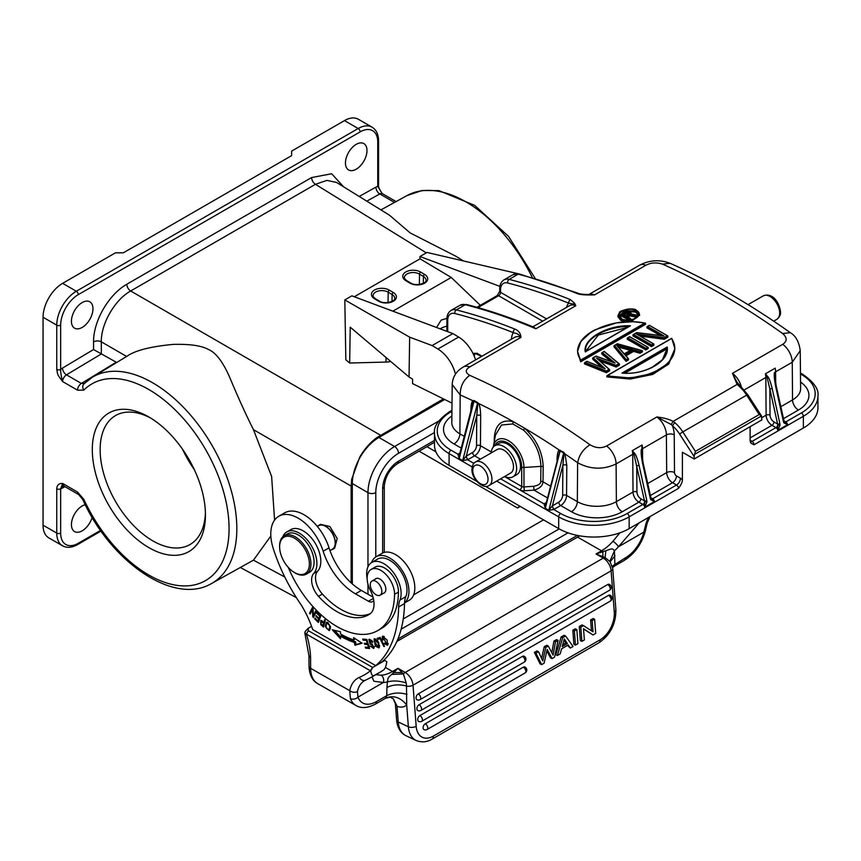 <?xml version="1.0" encoding="UTF-8"?>
<svg xmlns="http://www.w3.org/2000/svg" width="861" height="861" viewBox="0 0 861 861"><rect width="100%" height="100%" fill="white"/><g stroke="black" fill="none" stroke-linecap="round" stroke-linejoin="round"><path stroke-width="1.29" d="M619.845 532.851L612.914 541.343A38.756 22.483 119.7 0 1 601.516 550.803L577.58 537.113M639.228 522.81L618.467 546.757A5.532 1.582 -138 0 0 612.914 541.343M649.56 516.837A37.088 21.417 60 0 0 645.578 525.21L643.845 532.109L618.467 546.757A44.288 25.701 119.7 0 1 614.431 550.857C612.548 548.339 612.537 548.328 605.907 550.717L596.038 553.967L605.057 557.573L610.234 561.781M645.578 525.21A5.532 3.799 11.9 0 0 647.171 523.187L645.298 531.248A5.532 1.926 -165.6 0 1 643.845 532.109A27.681 16.058 -60.3 0 1 625.473 557.82A5.532 3.196 -120 0 1 624.322 560.382L614.539 566.032A5.532 3.196 60 0 1 614.248 566.172M612.612 567.517L614.539 566.032A5.532 3.196 60 0 0 614.55 566.021A5.532 3.196 60 0 0 614.915 565.742L614.431 550.857L609.954 561.06M385.373 667.436L392.476 671.494L397.954 668.33L393.843 672.559L402.065 672.538L397.954 668.33L405.197 672.463L603.281 558.1L596.038 553.967L601.516 550.803A5.532 3.196 -120 0 1 602.894 551.869L602.894 556.593M375.848 674.658L381.057 675.196A38.756 22.483 119.7 0 0 392.476 671.494A5.532 3.196 60 0 1 393.843 672.559L391.712 674.389L403.422 673.98L402.065 672.538M391.712 674.389C387.342 678.199 388.15 678.253 387.418 681.923L386.923 687.422C392.874 684.592 399.407 684.129 406.51 686.056L406.198 682.934C399.235 680.739 392.971 680.405 387.418 681.923A44.288 25.701 119.7 0 1 383.36 682.493L373.911 681.255L371.995 676.886M609.911 561.329L612.731 568.572A5.532 2.884 175.6 0 1 611.116 570.832L413.032 685.195A11.075 6.393 60 0 0 405.197 672.463A5.532 3.207 -60.3 0 0 403.422 673.98L406.198 682.934M612.731 568.572L615.884 609.706A5.532 2.884 -4.4 0 1 614.27 611.956L611.116 570.832A11.075 6.393 -120 0 0 603.281 558.1A5.532 3.207 -60.3 0 1 605.057 557.573L605.907 550.717M614.98 555.765L610.212 561.738M625.473 557.82L612.289 566.129M396.63 720.14A5.532 2.884 -4.4 0 0 398.234 721.981A27.681 17.392 115.2 0 0 406.026 735.724C400.559 733.055 397.427 727.868 396.63 720.14L395.371 703.717L397.233 706.418L393.348 698.895L390.872 697.485C391.217 696.883 389.301 697.206 385.136 698.475A5.532 3.196 -120 0 0 385.513 698.185L386.783 695.634L386.923 687.422M397.233 706.418A22.149 12.786 -120 0 0 406.693 704.922L406.51 686.056A5.532 2.884 175.6 0 0 413.032 685.195L416.186 726.318A5.532 2.884 -4.4 0 1 408.372 726.749L398.234 721.981L397.061 706.666M406.962 694.396C399.665 692.266 392.939 692.685 386.783 695.634L376.494 701.564A27.681 16.058 -60.3 0 1 357.982 697.141A5.532 4.068 159.3 0 1 350.395 698.551L349.717 690.64A5.532 3.799 11.9 0 0 357.455 691.555L357.982 697.141L383.242 682.547M309.013 666.07C309.411 674.83 312.285 680.674 317.634 683.591A33.213 19.276 119.7 0 1 310.627 668.308A5.532 3.175 -0.3 0 1 309.013 666.07L308.959 655.727L310.584 657.912L310.627 668.308L349.717 690.64A42.63 24.614 -120 0 1 359.381 677.37A5.532 4.509 66.9 0 0 365.473 680.201L371.274 677.295A151.138 87.262 60 0 0 374.675 675.153C372.748 676.509 371.435 675.099 370.736 670.934L372.684 667.458L384.802 660.462L386.772 661.668L384.802 660.462M372.684 667.458L308.324 630.683L308.141 628.326L305.257 631.393L304.805 632.835L306.376 634.083L370.736 670.934M374.675 675.153L380.39 672.021A5.532 4.52 58.9 0 0 380.454 671.978M380.325 672.064A5.532 4.52 58.9 0 0 380.39 672.021L380.325 672.064A151.138 87.262 -120 0 0 382.897 670.407C384.824 669.535 386.115 666.618 386.772 661.668M384.028 660.01L384.673 660.376M308.141 628.326L311.585 626.345M373.028 597.114L361.329 590.431A49.83 28.768 60 0 1 329.031 547.833L323.166 551.223A38.756 22.375 60 0 0 298.046 518.085A38.756 22.375 60 0 0 278.803 516.245A38.756 22.375 60 0 0 273.206 548.392A127.331 73.519 60 0 0 301.318 605.111A71.969 41.554 -120 0 1 312.715 629.595L375.708 665.596L381.574 662.206A143.938 83.108 -120 0 0 404.509 603.604A27.681 15.982 60 0 1 404.541 602.851A27.681 15.982 60 0 1 405.822 596.641A24.356 14.067 -120 0 0 389.667 560.253A24.356 14.067 -120 0 0 377.581 559.101L371.704 562.491A24.356 14.067 60 0 1 383.802 563.643A24.356 14.067 60 0 1 399.956 600.031A27.681 15.982 -120 0 0 398.643 606.994A143.938 83.108 60 0 1 375.708 665.596M359.381 677.37A145.606 84.066 60 0 0 370.521 670.73L372.458 667.34M308.324 630.683L306.376 634.083A69.203 39.95 -120 0 1 308.884 643.63A69.203 39.95 -120 0 1 310.584 657.912M329.031 547.833A38.756 22.375 -120 0 0 303.911 514.695A38.756 22.375 -120 0 0 284.679 512.855L278.803 516.245M404.53 602.991L409.201 600.3A27.132 15.659 -120 0 0 414.819 587.772A27.132 15.659 -120 0 0 402.926 560.533A27.132 15.659 -120 0 0 382.069 553.311L376.192 556.701A27.132 15.659 60 0 1 397.061 563.923A27.132 15.659 60 0 1 408.943 591.163A27.132 15.659 60 0 1 404.541 602.851M371.608 562.545A27.132 15.659 60 0 1 376.192 556.701M323.166 551.223A49.83 28.768 -120 0 0 355.453 593.821L368.433 601.236A8.309 4.789 -120 0 0 372.555 601.635A8.309 4.789 -120 0 0 373.728 600.375M367.141 578.592A24.356 14.067 60 0 1 366.668 573.749A24.356 14.067 60 0 1 371.704 562.491M380.196 637.42L377.247 638.356L377.753 639.411L380.078 638.668L383.877 646.546L384.501 646.353L380.196 637.42M316.288 611.74L315.664 611.062L313.415 615.615L313.081 608.243L312.403 607.511L309.551 613.301L310.175 613.979L312.414 609.437L312.758 616.799L313.426 617.531L316.288 611.74M362.169 643.242L353.58 637.646L353.979 640.014A93.289 53.856 60 0 1 340.493 633.944L340.482 631.759L332.228 629.778L340.525 638.776L340.515 636.214A96.055 55.459 -120 0 0 354.398 642.467L354.861 645.223L362.169 643.242M320.733 616.153L316.945 612.419L316.665 613.161L319.786 616.239L318.99 618.392L316.181 615.615L315.901 616.358L318.71 619.134L317.989 621.072L314.997 618.112L314.717 618.855L318.387 622.471L320.733 616.153M382.973 640.067L382.994 637.258L386.923 644.276L384.673 643.049L384.243 643.597L387.461 645.266L387.106 639.992L382.381 636.311L382.23 640.046L382.973 640.067M366.818 639.411L362.729 639.056L363.051 640.121L366.42 640.412L367.356 643.511L364.321 643.242L364.644 644.308L367.679 644.566L368.53 647.354L365.279 647.074L365.613 648.15L369.584 648.484L366.818 639.411M321.53 625.334L323.488 627.077L325.329 620.286L324.64 619.672L323.897 622.438L320.712 620.566L320.755 624.569L321.53 625.334L322.208 624.946M369.24 640.53L372.189 642.349L372.813 642.231L371.93 640.606L368.831 639.389L370.187 644.2L371.565 644.749C373.728 645.922 374.083 646.859 372.63 647.569L370.069 645.965L373.674 648.451L369.24 640.53L370.542 639.755L369.53 640.358M374.309 646.762L372.63 647.569M378.797 642.876L377.548 640.67L374.051 638.884L375.374 646.18L378.905 647.924L378.797 642.876M330.387 628.379L330.409 626.334L326.448 622.32L325.275 626.647L329.225 630.629L330.387 628.379M370.391 613.581A63.111 36.442 60 0 1 341.15 609.534A63.111 36.442 60 0 1 322.391 594.047A16.607 9.589 60 0 1 317.644 571.198A24.915 14.379 -120 0 0 318.796 550.771A24.915 14.379 -120 0 0 303.115 530.817A24.915 14.379 -120 0 0 290.749 529.644L286.831 531.904A24.915 14.379 60 0 1 299.197 533.077A24.915 14.379 60 0 1 314.889 553.031A24.915 14.379 60 0 1 313.727 573.458A16.607 9.589 -120 0 0 318.473 596.307A63.111 36.442 -120 0 0 337.232 611.794A63.111 36.442 -120 0 0 368.562 614.786A63.111 36.442 -120 0 0 369.929 613.925A22.149 12.786 -120 0 0 370.359 590.334A19.372 11.182 60 0 1 371.156 569.412A19.372 11.182 60 0 1 380.777 570.337A19.372 11.182 60 0 1 394.542 594.348A81.375 46.989 60 0 1 377.699 630.607A81.375 46.989 60 0 1 337.297 626.743A81.375 46.989 60 0 1 288.317 567.442M377.699 630.607L381.606 628.347A81.375 46.989 -120 0 0 398.46 592.088A19.372 11.182 -120 0 0 384.684 568.077A19.372 11.182 -120 0 0 375.073 567.151L371.156 569.412M383.877 646.546L384.447 646.224M380.078 638.668L380.637 638.345M377.753 639.411L378.926 638.733L378.549 637.947M380.573 638.205L378.926 638.733M312.758 616.799L313.899 615.335M312.414 609.437L313.113 609.039M309.551 613.301L310.724 612.623L312.952 608.114M313.415 615.615L314.588 614.937L316.213 611.654M354.861 645.223L356.034 644.545L355.571 641.789L354.398 642.467M361.771 642.995L356.034 644.545M340.515 636.214L341.688 635.536A96.055 55.459 60 0 0 355.571 641.789M340.515 636.806L334.542 630.327M353.979 640.014L355.033 638.593M314.717 618.855L315.363 618.478M317.989 621.072L319.162 620.394M318.71 619.134L319.517 618.09M315.901 616.358L316.547 615.992M318.99 618.392L320.152 617.714M319.786 616.239L320.443 615.863M316.665 613.161L317.322 612.784M382.833 639.701L382.23 640.046M382.887 637.334L383.102 636.096M387.967 644.771L386.804 644.34M384.243 643.597L384.835 643.253M386.923 644.276L388.225 643.511M384.34 636.516L382.994 637.258M365.613 648.15L366.7 647.192M369.337 647.687L366.786 647.472M368.53 647.354L369.132 647.009M367.679 644.566L368.282 644.222M364.644 644.308L365.742 643.371M368.164 643.834L365.817 643.63M367.356 643.511L367.959 643.156M366.42 640.412L367.023 640.067M363.051 640.121L364.138 639.174M366.904 639.68L364.225 639.443M320.755 624.569L321.39 624.203M324.694 622.654L323.682 623.235L323.015 625.667L321.067 623.848L321.379 620.49M323.897 622.438L324.909 621.846M323.015 625.667L324.037 625.086M322.326 620.899L321.142 621.577L323.682 623.235M374.115 647.946L372.867 647.537M369.423 640.401L369.552 639.217M372.738 642.037L372.189 642.349M379.367 647.429L378.108 647.031M374.438 639.981L374.729 638.711M375.956 639.11L374.589 639.863L378.108 642.984L378.84 645.976L378.302 646.955L374.083 640.918L374.589 639.863M378.302 646.955L379.636 646.159M329.752 630.134L328.622 629.746M326.502 623.687L327.094 622.148M328.891 629.617L330.344 628.627M326.922 623.278C328.784 623.106 329.698 624.612 329.666 627.798L328.719 629.714C325.942 628.745 325.34 626.604 326.922 623.278L328.095 622.6L326.922 623.278M329.978 628.993L328.719 629.714M329.967 550.566L332.378 549.178A13.561 7.835 -120 0 0 334.455 538.276A13.561 7.835 -120 0 0 325.555 526.329A13.561 7.835 -120 0 0 318.818 525.684L317.408 526.501M317.44 526.48A13.841 7.986 60 0 1 318.678 525.447A13.841 7.986 60 0 1 327.826 527.707A13.841 7.986 60 0 1 335.015 539.761A13.841 7.986 60 0 1 332.518 549.415A13.841 7.986 60 0 1 331.001 549.975M318.678 525.447L320.572 524.349L329.881 526.523L337.189 538.491L334.66 548.177L332.518 549.415M126.653 356.465C134.682 350.588 150.201 346.563 173.212 344.389C189.786 343.959 201.496 345.648 208.34 349.437C215.734 352.504 222.784 361.652 229.5 376.87C238.023 397.265 246.009 414.862 253.457 429.671L271.635 476.51L274.573 520.119M270.828 536.005L253.457 560.167L211.419 583.586A119.119 68.772 60 0 0 236.829 528.546A119.119 68.772 60 0 0 152.591 382.747A119.119 68.772 60 0 0 92.299 377.279L127.224 356.11M444.631 399.547L378.926 437.474A37.647 21.74 120 0 0 352.31 483.581L352.31 583.919M413.624 594.865L543.528 519.872M419.113 451.186L517.515 507.99L520.227 506.419M517.515 507.99L519.613 506.064M194.306 469.6A74.466 42.985 60 0 1 182.597 449.324M205.413 512.639A74.466 42.985 60 0 1 190.023 544.529A74.466 42.985 60 0 1 132.648 524.586A74.466 42.985 60 0 1 100.145 449.646A74.466 42.985 60 0 1 115.557 415.562A74.466 42.985 60 0 1 150.869 418.177M92.31 449.646A79.998 46.182 60 0 1 148.878 416.993A79.998 46.182 60 0 1 205.445 514.964A79.998 46.182 60 0 1 148.878 547.628A79.998 46.182 60 0 1 92.31 449.646M43.05 525.178L56.751 533.088A27.681 15.982 -60 0 0 62.487 545.756L48.786 537.845A27.681 15.982 120 0 1 43.05 525.178L43.05 317.235A27.681 15.982 120 0 1 62.627 283.334L115.471 252.822L123.306 252.822L291.631 155.637L291.631 151.116L344.475 120.605A27.681 15.982 120 0 1 358.316 119.238L372.027 127.148A27.681 15.982 -60 0 0 358.187 128.515L344.475 120.605M116.709 362.481L93.548 349.534L62.487 368.099A5.532 3.143 -120.9 0 0 66.469 374.836A5.532 3.196 120 0 0 62.627 381.574C56.428 373.168 58.01 375.181 56.751 369.434A2.766 1.593 0 0 0 60.668 369.434C60.474 371.726 61.131 375.773 62.627 381.574L77.522 390.184L83.851 390.119A113.587 65.576 60 0 1 173.599 408.383A113.587 65.576 60 0 1 229.069 528.514A113.587 65.576 60 0 1 173.674 584.791A113.587 65.576 60 0 1 83.851 499.412L77.522 492.04L62.627 483.441C58.925 483.279 56.966 485.066 56.751 488.8A2.766 1.593 180 0 0 60.668 488.8L60.668 533.088A2.766 1.593 0 0 1 56.751 533.088L56.751 488.8M85.261 504.707A15.229 8.793 120 0 0 71.431 524.607A15.229 8.793 120 0 0 74.584 531.581A15.229 8.793 120 0 0 92.149 517.375M63.703 485.464L62.993 485.755L63.768 485.97A5.532 3.196 120 0 1 62.627 483.441L60.668 488.8A11.075 6.393 120 0 0 62.487 488.036L64.962 486.659M343.539 186.772L331.657 173.75L311.607 177.56L126.815 284.248C108.723 294.451 93.343 321.099 93.548 341.871L93.548 349.534M92.966 308.765A15.229 8.793 120 0 0 89.813 301.791A15.229 8.793 120 0 0 78.082 305.87A15.229 8.793 120 0 0 71.431 321.196A15.229 8.793 120 0 0 74.584 328.17A15.229 8.793 120 0 0 86.315 324.091A15.229 8.793 120 0 0 92.966 308.765M366.99 150.557A15.229 8.793 120 0 0 363.837 143.583A15.229 8.793 120 0 0 352.106 147.661A15.229 8.793 120 0 0 345.455 162.987A15.229 8.793 120 0 0 348.608 169.961A15.229 8.793 120 0 0 360.339 165.882A15.229 8.793 120 0 0 366.99 150.557M382.026 193.327L377.753 186.363A2.766 1.593 0 0 0 378.571 185.233L378.571 140.946A2.766 1.593 180 0 1 377.753 142.076A24.915 14.379 -60 0 0 360.135 131.905L78.286 294.634A24.915 14.379 -60 0 0 60.668 325.146A2.766 1.593 180 0 1 56.751 325.146L43.05 317.235M463.433 260.915L455.846 256.223L410.148 232.922L389.387 215.121L336.533 182.446L326.889 180.401L315.449 184.308A5.532 3.196 60 0 1 311.607 177.56M443.361 398.934L376.666 437.732A41.522 23.129 -60 0 0 376.58 437.786L375.687 438.453C369.52 443.264 364.203 449.485 359.737 457.137L351.686 479.254L351.148 486.067L253.457 429.671M83.851 390.119C82.172 387.299 82.408 385.061 84.529 383.403L81.375 383.436L66.469 374.836L101.35 353.957L101.307 341.828C100.931 323.865 114.922 299.639 130.668 290.986L380.497 435.225A1.657 0.958 60 0 1 381.315 436.107M475.573 359.898A26.573 15.347 -120 0 0 472.98 353.43A26.573 15.347 -120 0 0 458.655 337.049L452.875 333.594L351.848 295.84L344.809 299.908L345.842 359.78L349.674 363.019L385.986 362.072A15.778 9.267 0.9 0 0 390.754 361.502M349.674 363.019L350.223 327.18L409.04 376.989L412.602 379.12L412.537 383.597L452.014 403.12M344.809 299.908L409.653 337.178L409.04 376.989M519.84 274.11L427.013 252.445L419.964 256.513L420.028 258.806L354.301 296.754M420.028 258.806L451.25 277.457L392.864 311.165M419.964 256.513L499.918 286.39M480.341 305.321L451.25 277.457M409.653 337.178L432.125 345.573L437.905 349.028A26.573 15.347 60 0 1 455.458 374.191M452.875 333.594L432.125 345.573M446.913 318.366L441.166 320.098L436.549 327.492M440.197 328.859A15.724 9.234 -179.1 0 1 441.047 328.332A15.724 9.234 -179.1 0 1 446.891 326.222M481.977 356.196L477.069 353.268L472.98 353.43M790.333 332.69L782.66 333.53C787.288 337.738 787.309 341.333 782.735 344.303A15.498 8.954 -120 0 1 792.26 362.233L800.224 350.664L800.622 388.569A27.606 15.939 0 0 1 792.54 399.935L792.26 362.233L775.621 371.844L775.707 383.522M774.835 375.719L774.922 372.512A2.766 1.582 -0.4 0 1 775.621 371.844A15.498 8.954 60 0 0 775.18 368.164L765.397 373.814L767.011 377.086L767.668 376.451L765.397 373.814A15.498 8.954 -120 0 1 765.827 377.495L744.248 389.947M774.825 375.138L776.148 385.717A1.657 0.657 167.6 0 1 775.653 386.352C774.362 379.733 773.964 375.127 774.459 372.522M783.908 420.954A1.657 0.657 167.6 0 1 783.413 421.578L775.653 386.352M750.275 441.919A5.532 3.196 120 0 0 752.073 441.381L775.955 427.594A2.766 1.593 -120 0 1 777.838 430.306L780.012 425.205L777.784 425.086L777.838 430.306L787.621 424.656L783.908 421.546L783.94 422.934L783.413 421.578M776.148 385.717L784.242 421.933M783.887 420.878L785.738 421.944A2.766 1.593 60 0 1 787.621 424.656L783.94 422.934M761.856 417.65L766.118 415.196L765.827 377.495A2.766 1.582 -0.4 0 1 767.011 377.086L769.831 388.795A1.657 0.657 167.6 0 0 772.134 388.386C770.541 381.907 769.056 377.925 767.668 376.451M780.012 425.205L779.883 423.612A1.657 0.657 167.6 0 1 777.591 424.021L777.784 425.086A2.766 1.593 120 0 1 775.955 427.594L771.983 425.302A8.309 4.789 60 0 1 766.118 415.196A2.766 1.582 179.6 0 1 770.035 415.174L769.831 388.795L777.591 424.021L773.942 421.912A5.532 3.196 60 0 1 770.035 415.174M485.41 486.314L558.692 528.622A49.83 28.768 0 0 0 629.154 528.622L803.356 428.046L803.356 416.293L754.032 444.771L750.857 443.146L750.114 440.638L750.114 426.69M694.138 459.01L682.396 452.229L682.396 479.738A8.309 4.789 -120 0 0 680.438 478.221L676.477 475.929A2.766 1.593 60 0 1 674.507 472.56L674.228 434.859A5.532 3.164 -0.4 0 0 666.403 434.902A15.498 8.954 -120 0 0 656.878 416.972L671.182 424.516L673.087 421.395L674.82 422.633A27.681 15.982 60 0 1 682.805 431.899L679.587 434.041L694.138 456.534L694.138 459.01L761.856 419.91L761.404 415.798L759.208 414.539L746.616 395.059A27.681 15.982 -120 0 0 738.63 385.793L740.126 386.6M761.511 415.949L694.59 454.371L694.138 456.534M736.941 382.155L747.682 394.564L682.805 431.899L695.397 451.379L694.59 454.371M674.82 422.633L672.398 425.7A24.915 14.379 60 0 1 679.587 434.041M671.182 424.516L672.398 425.7A21.041 12.151 -120 0 1 674.228 434.859M469.697 366.98L520.98 337.372A15.498 8.954 -120 0 0 514.674 337.329L463.39 366.937A15.498 8.954 60 0 1 469.697 366.98C465.144 369.81 465.155 372.587 469.729 375.331A734.476 424.053 60 0 1 589.989 444.75C595.672 448.15 601.204 448.57 606.574 446.009L656.878 416.972C663.906 417.8 669.309 419.275 673.087 421.395L737.113 384.426L732.442 373.351A15.498 8.954 60 0 1 741.343 386.869M447.709 331.668L447.709 320.26A13.841 7.986 60 0 1 454.877 313.512A731.71 422.45 60 0 1 513.328 332.647C515.395 333.627 517.02 332.4 520.98 337.372C520.593 333.336 518.591 330.581 514.986 329.117A2.766 1.83 -68.4 0 0 513.328 332.647A21.041 12.151 -120 0 0 511.477 339.169M588.752 294.591A15.498 8.954 60 0 1 594.574 294.882L645.858 265.274C650.83 262.605 656.362 262.218 662.443 264.112L670.138 263.305C710.26 281.149 750.297 304.256 790.258 332.637C795.736 335.79 799.062 341.806 800.224 350.664M589.172 294.591L594.574 294.882C585.512 295.205 579.593 294.71 576.838 293.407A2.766 1.83 -68.4 0 1 578.151 293.235C578.84 293.902 582.51 294.354 589.172 294.591L588.935 294.591M574.61 303.287L570.412 299.628A2.766 1.819 111.9 0 0 568.744 303.169L573.135 304.051L575.783 305.73L574.61 303.287L573.135 304.051M606.833 376.892L630.144 379.044L652.724 374.427L668.76 364.009L674.906 348.651L668.836 362.922L652.39 373.513L630.532 378.011L606.833 375.902L606.833 376.892M640.347 336.134L664.208 339.277L667.899 337.146L667.899 336.145L664.197 338.276L664.068 337.641L636.376 334.046L637.775 334.832L636.376 334.046A736.133 425.011 -120 0 1 653.316 343.84L653.94 344.206L651.476 345.627L651.476 344.906A736.133 425.011 60 0 0 633.556 334.563L632.943 334.929A735.692 424.753 60 0 1 651.476 345.627L651.476 346.628L653.94 345.207L653.316 343.84L651.476 344.906M651.476 346.628A734.476 424.053 -120 0 0 632.943 335.919L632.943 334.929L636.774 332.701L664.046 336.016A736.133 425.011 60 0 0 647.526 326.502L646.902 327.869A734.476 424.053 -120 0 1 660.107 335.413M645.728 349.943A734.476 424.053 -120 0 0 627.195 339.245L627.809 337.878A736.133 425.011 60 0 1 645.728 348.221L648.193 347.521L648.193 348.522L645.728 349.943L645.728 348.221M626.012 355.787L633.599 351.406L639.981 353.258L642.446 351.837L642.446 350.847L639.981 352.267L639.895 351.589L641.693 350.556L617.423 343.873L614.054 345.831L614.054 346.832L626.022 361.319L628.476 359.898L628.476 358.897L626.022 360.328L626.151 359.521L620.426 352.493L614.582 345.519L614.054 345.831A828.11 290.91 74.6 0 1 626.022 360.328L626.022 361.319M600.009 360.963L616.164 367.012L619.446 365.118L619.446 364.117L616.164 366.011L616.11 365.322L596.436 358.015L609.599 369.81L606.305 371.704L606.262 371.005L596.964 367.141L585.168 362.492L584.49 362.901A758.799 507.818 50.4 0 1 606.305 371.704L606.305 372.695L609.599 370.8L609.599 369.81L597.588 358.811L609.448 369.552M616.11 365.322L618.876 363.729L604.131 351.546L602.313 352.601L615.088 363.041L596.049 356.217L592.702 358.154L593.261 357.821L605.143 368.777L586.998 361.437L584.49 362.901L584.49 363.891L606.305 372.695M605.143 368.777L603.615 368.185L592.702 358.154L592.702 359.155L601.387 367.098M615.088 363.041L601.731 352.945L602.313 352.601L601.731 353.936L610.944 361.405M580.68 361.792L645.599 324.306L644.792 323.058C607.662 315.535 565.612 339.815 580.841 359.984L580.68 361.792L577.527 351.353L580.949 341.365L590.711 332.443M620.932 320.583L617.972 315.729L617.961 316.751L620.932 320.583L625.301 321.853M631.264 321.68L639.519 314.922M532.066 326.48L535.854 328.784L575.783 305.73A15.498 8.954 -120 0 0 569.476 305.687L533.228 326.61L535.854 328.784A734.476 424.053 -120 0 0 465.317 304.697A2.766 1.97 -75.6 0 1 466.522 304.493C488.187 310.057 510.132 317.429 532.356 326.599L533.228 326.61M469.729 375.331C463.379 379.992 460.194 386.535 460.183 394.941L452.208 384.566L451.81 422.471A27.606 15.939 0 0 0 459.892 433.836A8.309 4.789 -60 0 1 454.027 443.953A35.914 20.739 0 0 1 451.874 415.981M471.075 410.04A2.766 1.582 0.4 0 0 470.881 409.922C471.032 404.885 471.688 401.818 472.84 400.72L473.356 401.99L472.258 405.456M460.161 452.983L459.171 458.536L462.691 460.57L466.005 456.352L467.631 459.774L462.691 460.57L477.521 403.303L474.013 401.204L473.356 401.99M464.251 436.355L459.892 433.836L460.183 394.941A718.946 418.694 60.4 0 1 472.84 400.72L474.131 400.548L474.013 401.204L459.171 458.536L457.923 454.177L458.429 453.833A2.766 1.593 -120 0 0 459.677 454.038M563.761 452.294L563.944 454.296L564.999 453.93L563.761 452.294L559.402 450.142C558.068 450.464 557.271 453.639 557.013 459.645A2.766 1.582 0.4 0 1 557.196 459.763M589.989 444.76C583.166 449.151 579.055 455.146 577.623 462.744C590.442 469.536 603.27 469.934 616.099 463.939L616.379 501.64A8.309 4.789 -120 0 0 622.255 511.757A35.914 20.739 0 0 1 571.467 511.757A8.309 4.789 120 0 0 577.333 501.64L577.623 462.744A718.946 418.694 60.4 0 0 564.999 453.93L566.796 465.295A2.766 1.582 0.4 0 0 562.879 465.274L562.653 495.409A5.532 3.196 -60 0 1 558.735 502.146L552.127 506.074L553.752 509.497L548.812 510.293L552.127 506.074M477.64 402.582L477.758 403.906L478.436 403.389L477.64 402.582L474.131 400.548M546.283 502.706L559.747 451.239L559.402 450.142A718.946 418.694 60.4 0 0 524.672 428.24L523.574 430.166C534.584 440.531 540.364 452.595 540.923 466.371A2.766 1.593 0.8 0 1 543.194 466.845C542.602 452.176 536.425 439.304 524.672 428.24L513.199 421.621C501.393 419.059 495.075 424.721 494.257 438.593A2.766 1.571 0.1 0 1 494.752 438.981M495.484 435.074L501.489 425.022L512.822 423.956L513.199 421.621A718.946 418.694 60.4 0 0 478.436 403.389C479.76 405.251 480.503 409.309 480.675 415.572A2.766 1.582 0.4 0 0 476.757 415.551L476.531 445.686A5.532 3.196 -60 0 1 472.614 452.423L466.005 456.352M540.719 481.342C540.88 483.678 538.534 485.324 533.702 486.293L523.972 486.939L524.295 490.781L534.014 490.135C539.643 488.564 542.634 485.787 542.99 481.816A2.766 1.593 0.8 0 0 540.719 481.342L540.923 466.371L523.972 467.491A2.766 1.593 180 0 1 521.701 467.039A19.663 11.354 60 0 0 521.691 466.501A19.663 11.354 60 0 0 510.132 444.524A19.663 11.354 60 0 0 494.838 445.718M545.734 504.04L545.293 508.259L548.812 510.293L563.664 452.961L560.124 450.992L545.293 508.259L544.055 503.9L544.55 503.556A2.766 1.593 -120 0 0 545.799 503.76L545.734 504.04M559.747 451.239L560.22 450.271M563.944 454.296L562.879 465.274L552.385 505.816A2.766 1.593 -120 0 0 554.344 509.206L553.752 509.497L560.651 513.479A2.766 1.593 -60 0 0 558.692 516.869L496.7 481.084M647.676 483.57L666.683 472.603L666.403 434.902L642.521 448.689A15.498 8.954 60 0 0 642.08 445.008L641.822 449.356L642.08 445.008L632.297 450.658L633.911 453.93L644.491 500.865L644.738 507.151L646.912 502.049L646.794 500.456A1.657 0.657 -12.4 0 1 644.491 500.865L640.842 498.756A5.532 3.196 60 0 1 636.936 492.018L636.731 465.64A1.657 0.657 167.6 0 0 639.034 465.231C637.398 458.633 635.902 454.662 634.568 453.295L633.911 453.93A2.766 1.582 -0.4 0 0 632.738 454.339L616.099 463.939A15.498 8.954 60 0 0 606.574 446.009M640.842 498.756A2.766 1.593 -60 0 1 638.884 502.146A8.309 4.789 60 0 1 633.018 492.04L632.738 454.339A15.498 8.954 -120 0 0 632.297 450.658L634.568 453.295M650.808 497.798A1.657 0.657 -12.4 0 1 650.313 498.422L650.841 499.778L654.521 501.5L650.808 498.39L650.841 499.778M641.359 449.367C640.864 452.036 641.273 456.642 642.554 463.196A1.657 0.657 167.6 0 0 643.049 462.572L651.142 498.777M641.736 452.563L641.822 449.356A2.766 1.582 -0.4 0 1 642.521 448.689L642.607 460.366M682.396 479.738C682.515 481.773 681.212 484.657 678.479 488.391A2.766 1.593 -120 0 0 676.52 485.001L672.559 482.709A8.309 4.789 60 0 1 666.683 472.603A5.532 3.164 179.6 0 1 674.507 472.56M803.356 428.046A49.83 28.768 0 0 0 817.95 407.705L817.95 395.952A49.83 28.768 180 0 1 803.356 416.293A2.766 1.593 -120 0 0 801.397 412.903A47.054 27.165 180 0 0 801.397 374.481L800.472 373.943M472.194 466.931L449.076 453.586A49.83 28.768 180 0 1 434.482 433.244L434.482 444.997A49.83 28.768 0 0 0 449.076 465.338L476.746 481.321M512.876 476.854L516.794 474.594A17.995 10.386 -120 0 0 520.518 466.361A17.995 10.386 -120 0 0 512.672 448.247A17.995 10.386 -120 0 0 498.799 443.426L494.892 445.686A17.995 10.386 60 0 1 508.754 450.507A17.995 10.386 60 0 1 516.611 468.621A17.995 10.386 60 0 1 512.876 476.854A17.995 10.386 60 0 1 504.75 476.434M491.19 452.94A17.995 10.386 60 0 1 494.892 445.686M489.134 485.443L510.67 473.012A13.561 7.835 -120 0 0 513.479 466.813A13.561 7.835 -120 0 0 507.549 453.155A13.561 7.835 -120 0 0 497.098 449.528L475.573 461.959A13.561 7.835 60 0 1 486.024 465.586A13.561 7.835 60 0 1 491.943 479.243A13.561 7.835 60 0 1 491.922 479.921A13.561 7.835 60 0 1 489.134 485.443C483.753 489.931 471.397 479.157 471.946 469.299C472.258 465.36 473.464 462.917 475.573 461.959M545.799 503.782L544.055 503.9L519.743 489.866A5.532 3.196 0 0 0 524.295 490.781M646.912 502.049L644.685 501.931A2.766 1.593 120 0 1 642.855 504.438L638.884 502.146L622.255 511.757M472.345 405.1L459.602 454.317L457.923 454.177L451.035 450.195A2.766 1.593 120 0 0 449.076 453.586L449.076 465.338M477.758 403.906L476.757 415.551L466.264 456.093A2.766 1.593 -120 0 0 468.223 459.483L467.631 459.774L473.873 463.379M737.038 382.316L732.442 373.351L782.735 344.303M739.05 385.33L737.113 384.426L738.63 385.793M607.608 375.45L671.602 338.513C686.82 361.243 644.771 385.513 607.64 375.45L671.752 338.416L674.895 348.651M667.189 346.994L621.997 373.082L623.009 373.222L621.997 373.082C644.943 375.385 669.987 361.243 667.189 346.994L666.78 347.952L623.289 373.05M650.981 368.131L662.421 359.78L666.791 349.211M624.957 373.093L666.78 348.942M664.208 339.277L664.197 338.276L637.775 334.832M664.068 337.641L667.275 335.779L667.899 336.145L667.275 335.779A736.133 425.011 -120 0 0 649.355 325.436L646.902 326.868A735.692 424.753 60 0 1 662.281 335.693M648.193 347.521L645.728 348.953A735.692 424.753 60 0 0 627.195 338.244L629.66 336.823A736.133 425.011 -120 0 1 647.569 347.166L648.193 347.521M639.981 353.258L639.981 352.267L633.599 350.405L633.513 349.738L624.86 354.732L628.476 358.897L626.151 359.521M639.895 351.589L633.513 349.738M616.315 344.874L624.096 354.065L616.315 344.874L617.272 345.767L631.619 349.727L632.372 349.297L616.315 344.874M625.387 355.152L628.476 358.897M625.452 355.119L633.599 350.405L633.599 351.406M618.489 347.091L630.295 350.341M616.164 367.012L616.164 366.011L597.889 359.198L596.436 358.015M618.876 363.729L619.446 364.117L618.876 363.729M596.06 356.12L613.495 362.449M587.03 361.34L603.626 368.142M606.262 371.005L609.028 369.412L609.599 369.81M645.255 323.058L633.018 321.713L616.594 322.853L595.08 329.785C583.78 335.693 577.925 342.893 577.527 351.374L580.68 360.802L645.599 323.316L644.792 323.058L580.841 359.984M629.423 326.384L585.663 351.654C583.597 338.793 606.661 326.48 629.423 326.384L630.446 325.781C607.479 324.748 582.402 339.008 585.254 351.869L585.641 350.954L585.641 351.945M585.641 351.406L598.255 335.101L627.357 327.417M621.222 319.033C611.73 314.502 627.282 305.526 636.268 310.358C645.793 315.008 630.23 323.994 621.222 319.033L620.932 319.582L632.361 320.464L639.551 314.469L636.785 310.638M621.588 318.828C630.123 323.618 645.018 314.986 635.913 310.552C627.271 305.892 612.558 314.502 621.588 318.828L621.588 318.828M639.572 315.449L636.483 310.326C633.427 306.936 618.618 310.864 619.533 312.5L617.961 315.729L620.953 311.521M621.351 318.699L619.317 315.675L625.151 310.606L635.612 311.112L638.216 314.513L635.838 318.086M638.173 315.008L635.612 312.102L625.861 311.381L619.36 316.159M627.873 317.063L629.951 315.858L635.181 316.956L636.473 316.213L636.473 315.223L635.181 315.976L635.063 315.309L636.473 315.223L630.693 314.05L630.123 313.824L630.607 313.06L631.081 313.931M630.058 319.915L630.575 318.624L629.466 319.259L621.061 314.954L621.674 314.556L621.061 315.955A734.476 424.053 -120 0 1 629.014 320.023M635.181 316.956L635.181 315.976L629.951 314.878L629.832 314.211L626.173 316.321L626.819 316.676L626.173 316.321A736.133 425.011 -120 0 1 629.929 318.269L630.575 318.624L629.456 318.548L629.466 319.98M635.063 315.309L629.832 314.211M630.467 312.468L630.812 313.878M629.456 318.548A736.133 425.011 60 0 0 621.674 314.556L626.733 311.811L629.843 312.005M629.24 314.082L630.037 313.372L629.628 312.392L629.273 312.92L628.982 312.069L627.163 311.908L623.213 314.685M630.919 312.758L631.081 313.447M629.951 315.858L629.951 314.878L626.819 316.676M629.585 313.867L625.721 316.095A736.133 425.011 -120 0 0 622.417 314.416L623.063 314.771L622.417 314.416L626.281 312.188M627.163 311.908L626.56 313.738L628.745 313.641A734.476 424.053 60 0 1 629.273 313.921L629.273 312.92L630.058 312.855M628.1 311.865L627.292 313.512M628.745 313.641L628.745 312.651L628.024 312.489L628.024 313.479M624.128 315.148L626.56 313.738M282.785 536.823A24.915 14.379 60 0 1 286.831 531.904M383.306 593.358A8.309 4.789 -120 0 0 384.124 593.035A8.309 4.789 -120 0 0 385.394 586.363A8.309 4.789 -120 0 0 379.949 579.055A8.309 4.789 -120 0 0 375.826 578.657A8.309 4.789 -120 0 0 375.138 579.216M306.355 574.115L309.486 572.307A22.149 12.786 -120 0 0 312.866 554.506A22.149 12.786 -120 0 0 298.336 534.993A22.149 12.786 -120 0 0 287.337 533.949L284.205 535.757A22.149 12.786 60 0 1 295.205 536.801A22.149 12.786 60 0 1 310.939 563.88A22.149 12.786 60 0 1 306.355 574.115A22.149 12.786 60 0 1 295.366 573.06A22.149 12.786 60 0 1 295.28 573.017A22.149 12.786 60 0 1 295.205 572.963M370.736 587.622A8.169 4.714 60 0 1 371.974 581.035A8.169 4.714 60 0 1 381.38 588.601A8.169 4.714 60 0 1 380.142 595.177A8.169 4.714 60 0 1 370.736 587.622M279.621 545.982A22.149 12.786 60 0 1 279.621 545.896A22.149 12.786 60 0 1 284.205 535.757M294.58 572.608A21.041 12.151 60 0 1 294.505 572.565A21.041 12.151 60 0 1 279.621 546.886A21.041 12.151 60 0 1 279.621 546.8A21.041 12.151 60 0 1 294.419 538.168A21.041 12.151 60 0 1 309.379 563.89A21.041 12.151 60 0 1 294.58 572.608M567.496 645.406L570.305 648.053L573.06 646.46L565.612 636.01L562.707 637.689L561.157 636.946L555.862 654.758L557.422 655.49L560.188 653.897L561.587 648.817L568.271 644.954L570.305 648.053M565.612 636.01L564.052 635.278L561.157 636.946M576.838 629.531L575.277 628.799L572.802 630.22L573.889 644.351L575.449 645.083L577.914 643.662L576.838 629.531L574.362 630.962L575.449 645.083M583.554 625.656L581.993 624.925L579.259 626.496L580.336 640.627L581.896 641.359L584.371 639.927L583.51 628.681L592.981 634.966L595.715 633.384L594.628 619.253L592.153 620.684L593.014 631.813L583.554 625.656L580.809 627.228L581.896 641.359M583.532 628.993L592.981 634.966M594.628 619.253L593.068 618.521L590.592 619.952L591.432 630.779M525.135 672.915A3.326 3.326 0 0 0 524.887 667.027A3.326 2.088 115.2 0 0 523.251 667.21L425.237 723.8A3.326 2.088 115.2 0 0 423.181 726.878A3.326 2.088 115.2 0 0 424.042 729.633A3.326 3.326 0 0 0 427.11 729.504L525.135 672.915A3.326 1.916 -120 0 0 525.813 671.139A3.326 1.916 -120 0 0 523.251 667.21M419.856 715.599A3.326 1.916 60 0 1 422.417 719.516A3.326 1.916 60 0 1 421.739 721.292A3.326 3.326 0 0 1 418.661 721.421A3.326 2.088 115.2 0 1 417.8 718.677A3.326 2.088 115.2 0 1 419.856 715.599L522.423 656.383A3.326 2.088 115.2 0 1 524.058 656.2A3.326 3.326 0 0 1 524.295 662.087A3.326 1.916 -120 0 0 524.973 660.301A3.326 1.916 -120 0 0 522.423 656.383M419.027 704.761A3.326 1.916 60 0 1 421.589 708.689A3.326 1.916 60 0 1 420.911 710.465A3.326 3.326 0 0 1 417.833 710.594A3.326 2.088 115.2 0 1 416.972 707.839A3.326 2.088 115.2 0 1 419.027 704.761L608.501 595.371A3.326 2.088 115.2 0 1 610.126 595.188A3.326 3.326 0 0 1 610.384 601.064A3.326 1.916 -120 0 0 611.052 599.299A3.326 1.916 -120 0 0 608.501 595.371M418.198 693.934A3.326 1.916 60 0 1 420.749 697.862A3.326 1.916 60 0 1 420.071 699.638A3.326 3.326 0 0 1 417.004 699.767A3.326 2.088 115.2 0 1 416.143 697.012A3.326 2.088 115.2 0 1 418.198 693.934L607.672 584.544A3.326 2.088 115.2 0 1 609.297 584.361A3.326 3.326 0 0 1 609.534 590.248A3.326 1.916 -120 0 0 610.223 588.472A3.326 1.916 -120 0 0 607.672 584.544M534.38 652.401L540.084 663.863L541.644 664.606L535.94 653.144L534.38 652.401L536.952 650.927L538.512 651.659L535.94 653.144M546.843 650.97L550.523 657.836L552.084 658.568L554.559 657.147L558.089 640.347L555.485 641.854L553.924 641.122L551.804 652.724M558.089 640.347L556.54 639.615L553.924 641.122M544.217 646.729L545.777 647.461L548.253 646.03L546.692 645.298L544.217 646.729L541.591 658.396M557.422 655.49L562.707 637.689M564.332 638.948L562.179 646.589L567.399 643.576L564.332 638.948M564.009 640.089L565.849 642.844L562.728 644.641M567.399 643.576L565.849 642.844M572.802 630.22L574.362 630.962M579.259 626.496L580.809 627.228M590.592 619.952L592.153 620.684M538.512 651.659L542.742 660.925L545.777 647.461M548.253 646.03L553.063 655.092L555.485 641.854M552.084 658.568L547.176 649.431L544.12 663.174L541.644 664.606M614.915 565.742L612.741 567.442M381.057 675.196A5.532 4.23 87.3 0 1 383.36 682.493M385.513 698.185C393.197 694.978 400.257 697.227 406.693 704.922L408.372 726.749A27.681 17.392 -64.8 0 0 416.164 740.492L406.026 735.724M376.494 701.564A5.532 3.196 60 0 1 375.353 704.126C367.615 708.162 361.168 708.625 356.002 705.514A33.213 19.276 -60.3 0 1 350.395 698.551M365.247 680.287A37.088 21.417 -120 0 0 364.537 680.664A37.088 21.417 -120 0 0 357.455 691.555M368.433 601.236L373.351 598.406M405.822 596.641L399.956 600.031M398.643 606.994L404.509 603.604M361.329 590.431L355.453 593.821M371.565 644.749L372.598 644.146M370.187 644.2L371.285 643.565M375.374 646.18L375.956 645.847M378.689 642.64L378.108 642.984M379.593 645.546L378.84 645.976M325.275 626.647L325.932 626.27M330.473 627.335L329.666 627.798M318.473 596.307L322.391 594.047M398.46 592.088L394.542 594.348M284.787 577.01L253.457 560.167M351.148 582.875L351.148 486.067A1.657 0.958 180 0 0 351.234 486.121A1.657 0.958 180 0 0 351.643 486.261A1.657 0.958 0 0 0 352.31 486.336M378.926 437.474L394.586 446.515L438.733 421.04M367.97 566.807L367.97 492.621A37.647 21.74 -60 0 1 394.586 446.515A5.532 3.196 60 0 1 398.503 453.295L434.493 432.523M375.794 556.949L375.794 492.621A5.532 3.196 180 0 1 367.97 492.621L352.31 483.581M367.97 594.23L367.97 584.178M396.856 641.445L397.351 641.165A5.532 3.196 60 0 0 398.503 638.636A32.115 18.544 -60 0 1 397.922 638.959M398.503 638.636L577.311 535.402M397.351 641.165L579.001 536.295A5.532 3.196 -120 0 0 579.539 535.822M375.794 492.621A32.115 18.544 -60 0 1 398.503 453.295M568.012 532.851L401.151 629.187M382.65 553.01L382.65 488.671A22.418 12.947 120 0 1 398.503 461.205L434.482 440.434M403.26 618.941L559.187 528.912M398.503 461.205A5.532 3.196 60 0 1 397.351 463.745L434.482 442.306M397.351 463.745C389.527 469.299 385.168 476.854 384.275 486.411A5.532 3.196 180 0 1 382.65 488.671M435.914 451.842L426.948 446.665M56.751 369.434L56.751 325.146A27.681 15.982 -60 0 1 76.328 291.244A2.766 1.593 60 0 1 78.286 294.634M100.554 530.398L78.286 543.259A24.915 14.379 -60 0 1 60.668 533.088M63.283 485.776A5.532 3.25 -119.1 0 0 62.487 488.036M63.768 485.97L78.674 494.58A5.532 3.196 -60 0 1 77.522 492.04M83.851 499.412A5.532 0.7 155.2 0 1 82.742 499.477C110.445 561.738 173.804 605.81 211.419 583.586M116.203 362.233L81.375 383.436A5.532 3.196 -60 0 0 77.522 390.184M62.487 368.099A11.075 6.393 120 0 0 60.668 369.434L60.668 325.146M381.983 193.273L382.478 193.714A5.532 3.196 120 0 0 379.776 193.951A5.532 3.25 60.9 0 1 375.934 187.128A11.075 6.393 120 0 1 377.753 186.363L377.753 142.076M375.934 187.128L359.198 196.459M62.627 283.334L76.328 291.244L358.187 128.515A2.766 1.593 -120 0 1 360.135 131.905M78.286 543.259A2.766 1.593 60 0 1 77.705 544.518L101.017 531.065M394.51 202.453L379.776 193.951L366.818 201.162M532.249 277.49A119.119 68.772 -120 0 0 465.909 201.861A119.119 68.772 -120 0 0 407.081 195.544L422.105 190.518L438.906 190.625L474.637 205.349L508.56 236.409L535.144 278.34M93.548 341.871A5.532 3.196 0 0 1 101.307 341.828L126.642 356.454M126.815 284.248A5.532 3.196 -120 0 0 130.668 290.986L315.449 184.308L426.303 252.854M385.986 362.072L386.062 357.53M420.717 272.098L424.624 274.433A10.515 6.178 0.9 0 1 424.785 283.075A10.515 6.178 0.9 0 1 410.094 283.215A10.515 6.178 0.9 0 1 409.75 283.021L405.843 280.686A10.515 6.178 0.9 0 1 405.671 272.044A10.515 6.178 0.9 0 1 420.372 271.904A10.515 6.178 0.9 0 1 420.717 272.098A1.657 0.947 120.9 0 0 419.522 274.121A8.858 5.198 0.9 0 0 419.232 273.959A8.858 5.198 0.9 0 0 409.718 272.926A8.858 5.198 0.9 0 0 404.401 277.597C403.917 277.909 404.681 278.91 406.672 280.6A1.657 0.947 120.9 0 0 405.843 280.686M389.398 290.179L393.316 292.514A10.515 6.178 0.9 0 1 393.305 301.253A10.515 6.178 0.9 0 1 378.431 301.102L374.524 298.767A10.515 6.178 0.9 0 1 374.524 290.028A10.515 6.178 0.9 0 1 389.398 290.179A1.657 0.947 120.9 0 0 388.203 292.202A8.858 5.198 0.9 0 0 387.794 291.976A8.858 5.198 0.9 0 0 378.334 291.029A8.858 5.198 0.9 0 0 373.082 295.678C372.598 295.99 373.362 296.991 375.353 298.681A1.657 0.947 120.9 0 0 374.524 298.767M474.12 355.905L475.24 353.527M477.069 353.268L477.92 353.763L477.069 353.268M437.905 349.028L458.655 337.049M447.709 320.26A2.766 1.593 180 0 1 446.891 319.13L446.891 331.356M801.397 374.481A2.766 1.593 -60 0 1 802.786 374.341L800.461 373.007M784.511 422.148A2.766 1.593 120 0 0 785.738 421.944L801.397 412.903M800.558 382.08A35.914 20.739 0 0 1 798.416 410.051L783.413 418.704M798.416 410.051A8.309 4.789 60 0 1 792.54 399.935L780.776 406.726M772.134 388.386L779.883 423.612M773.942 421.912A2.766 1.593 -60 0 1 771.983 425.302L750.114 437.937M750.114 440.251L752.073 441.381A2.766 1.593 60 0 1 754.032 444.771M460.151 305.192L451.142 310.39A16.607 9.589 60 0 1 456.308 309.895L465.317 304.697A16.607 9.589 -120 0 0 460.151 305.192L466.522 304.493M454.877 313.512A2.766 1.97 104.4 0 1 456.308 309.895A734.476 424.053 60 0 1 514.986 329.117M782.681 333.551A734.476 424.053 -120 0 0 662.432 264.123M576.838 293.407A734.476 424.053 -120 0 0 518.161 274.185A16.607 9.589 -120 0 0 512.995 274.681L503.997 279.879A16.607 9.589 60 0 1 509.152 279.384L518.161 274.185A2.766 1.97 -75.6 0 1 519.377 273.981L578.151 293.235M542.667 321.164L498.594 295.721A2.766 1.593 -120 0 0 497.217 295.581L499.746 291.201A2.766 1.593 0 0 0 500.553 292.331L500.553 289.748A13.841 7.986 60 0 1 507.721 283A2.766 1.97 104.4 0 1 509.152 279.384A734.476 424.053 60 0 1 570.412 299.628M461.216 448.107L454.027 443.953M470.881 410.772L470.881 409.922M523.574 430.166L512.822 423.956M495.462 435.106L493.288 447.02A21.837 12.603 60 0 1 493.375 446.472L493.375 446.472A21.837 12.603 60 0 1 509.744 441.51A21.837 12.603 60 0 1 523.972 466.91A21.837 12.603 60 0 1 523.972 467.491L523.972 486.939A2.766 1.593 0 0 1 521.701 486.476L521.701 467.039M494.257 441.704L494.257 438.593M500.618 478.824L519.743 489.866A2.766 1.593 120 0 0 521.701 486.476L504.524 476.563M547.338 497.83L534.014 490.135L533.702 486.293M543.194 466.845L542.99 481.816L550.383 486.078M557.002 460.495L557.013 459.645M571.467 511.757L560.694 505.536A2.766 1.593 60 0 1 558.735 502.146M566.796 465.295L566.57 495.43A8.309 4.789 -60 0 1 560.694 505.536L554.344 509.206M562.653 495.409A2.766 1.582 -179.6 0 1 566.57 495.43L577.333 501.64A27.606 15.939 0 0 0 616.379 501.64L633.018 492.04A2.766 1.582 179.6 0 1 636.936 492.018M650.313 498.422L642.554 463.196M639.034 465.231L646.794 500.456M678.479 488.391L629.154 516.869A2.766 1.593 60 0 0 627.195 513.479L642.855 504.438A2.766 1.593 -120 0 1 644.738 507.151L654.521 501.5A2.766 1.593 60 0 0 652.638 498.788L676.52 485.001A5.532 3.196 120 0 0 680.438 478.221M650.787 497.723L652.638 498.788A2.766 1.593 120 0 1 651.411 498.993M676.466 475.929A5.532 3.196 -60 0 1 672.559 482.709L650.313 495.549M558.692 528.622L558.692 516.869A49.83 28.768 180 0 0 629.154 516.869L629.154 528.622M472.764 470.429A10.795 6.231 60 0 1 472.775 469.88A10.795 6.231 60 0 1 480.632 466.156A10.795 6.231 60 0 1 488.026 479.243A10.795 6.231 60 0 1 488.015 479.781A10.795 6.231 60 0 1 480.158 483.505A10.795 6.231 60 0 1 472.764 470.429M544.55 503.556L546.078 502.673M627.195 513.479A47.054 27.165 180 0 1 560.651 513.479M451.939 410.32L449.646 411.633A2.766 1.593 60 0 1 451.035 411.773A47.054 27.165 180 0 0 451.035 450.195M458.429 453.833L459.957 452.951M451.928 411.257L451.035 411.773M480.384 459.171L474.572 455.813A2.766 1.593 60 0 1 472.614 452.423M480.675 415.572L480.449 445.707A8.309 4.789 -60 0 1 474.572 455.813L468.223 459.483M476.531 445.686A2.766 1.582 -179.6 0 1 480.449 445.707L491.287 451.96M546.584 318.904L500.553 292.331A2.766 1.593 -60 0 1 498.594 295.721L478.006 307.603M507.721 283A731.71 422.45 60 0 1 568.744 303.169A18.275 10.547 -120 0 0 566.603 307.345M500.553 289.748A2.766 1.593 180 0 1 499.746 288.618C499.767 284.56 501.188 281.655 503.997 279.879M695.397 451.379L759.208 414.539M645.858 265.274A15.498 8.954 -120 0 0 639.551 265.231L639.551 265.231C649.517 260.022 659.709 259.376 670.138 263.305M763.298 295.84C773.329 292.116 779.84 303.847 780.486 311.994C780.905 314.491 779.7 316.934 776.859 319.323A13.561 7.835 -120 0 0 779.668 313.124A13.561 7.835 -120 0 0 779.635 312.112A13.561 7.835 -120 0 0 773.35 299.058A13.561 7.835 -120 0 0 763.298 295.84L748.058 304.633M667.286 335.779A735.692 424.753 -120 0 0 658.482 330.613M653.327 343.84A735.692 424.753 -120 0 0 644.523 338.674M647.58 347.166A735.692 424.753 -120 0 0 638.776 342M619.005 363.74A758.799 354.926 -112 0 0 604.196 351.525M635.913 310.552L635.612 312.102M630.177 312.156A736.133 425.011 -120 0 0 629.563 311.843M628.982 312.069A736.133 425.011 60 0 1 629.628 312.392M409.75 283.021A1.657 0.947 -59.1 0 1 410.579 282.946C416.154 286.907 427.594 282.742 426.023 280.212A8.858 5.198 0.9 0 0 423.429 276.456L419.522 274.121L419.361 284.464M423.332 283.323L423.429 276.456A1.657 0.947 -59.1 0 1 424.624 274.433M378.431 301.102A1.657 0.947 -59.1 0 1 379.27 301.027C384.835 304.988 396.286 300.823 394.704 298.293A8.858 5.198 0.9 0 0 392.121 294.537L388.203 292.202L388.042 302.545M392.013 301.404L392.121 294.537A1.657 0.947 -59.1 0 1 393.316 292.514M317.644 571.198L313.727 573.458M614.27 611.956A22.149 13.905 -64.8 0 1 600.052 639.841L433.287 736.123A22.149 13.905 -64.8 0 1 416.186 726.318M615.884 609.706C615.959 623.924 610.298 634.955 598.922 642.801A5.532 3.196 -120 0 0 600.052 639.841M433.287 736.123A5.532 3.196 60 0 1 432.157 739.082C427.067 742.193 421.739 742.666 416.164 740.492M425.237 723.8A3.326 1.916 60 0 1 427.788 727.728A3.326 1.916 60 0 1 427.11 729.504M650.098 516.525L647.171 523.187M645.298 531.248C641.585 544.152 634.6 553.86 624.322 560.382M385.136 698.475L375.353 704.126M393.348 698.895L395.371 703.717M317.634 683.591L356.002 705.514M304.805 632.835L308.959 655.759M364.537 680.664L365.473 680.201M379.507 672.538L371.274 677.295M579.001 536.295L579.733 535.854M384.275 552.407L384.275 486.411M78.674 494.58L82.742 499.477M83.84 383.952L92.299 377.279M378.571 140.946C378.474 134.37 376.3 129.763 372.027 127.148M378.571 185.233C378.054 186.267 379.184 188.946 381.972 193.262M382.478 193.714L396.103 201.571M407.081 195.544L380.939 209.901M475.207 353.451L481.665 356.379M747.682 394.564L761.479 415.906M451.142 310.39C448.344 312.166 446.924 315.072 446.891 319.13M463.39 366.937C456.287 371.134 452.563 377.01 452.208 384.566M643.049 462.561L641.725 451.982M817.95 395.952C819.015 389.398 813.957 382.187 802.786 374.341M449.646 411.633C438.518 419.425 433.46 426.625 434.482 433.244M476.919 307.302L497.217 295.581M512.995 274.681L519.377 273.981M588.687 294.591L639.551 265.231M776.859 319.323L773.684 321.164M499.746 291.201L499.746 288.618M671.709 338.298L607.059 375.622M674.906 348.727L671.741 338.308M666.791 349.049C669.266 358.208 648.247 375.428 622.6 373.028M649.42 325.329L667.652 335.855M649.291 325.329L647.149 326.567M663.239 335.822L636.731 332.615M636.645 332.637L633.19 334.628M653.693 343.916L637.355 334.445M629.714 336.705L647.946 347.231M629.585 336.705L627.443 337.942M617.369 343.765L642.155 350.588M617.315 343.797L614.259 345.562M628.379 358.671L625.29 354.926M631.834 349.448L624.193 353.86M624.203 353.871L617.122 345.498M604.185 351.385L619.328 363.891M604.099 351.428L601.957 352.655M595.952 356.131L592.917 357.875M586.911 361.351L584.77 362.578M629.746 326.039L585.523 351.579M638.216 314.513L636.591 317.386C635.687 319.775 623.601 321.013 621.803 318.807L619.317 315.686M630.37 313.791L636.139 314.954M631.07 313.372L630.909 312.704M630.424 312.145L629.757 311.811M629.714 311.79L629.068 311.639M629.036 311.639L627.852 311.596M627.841 311.607L621.319 314.631M630.306 318.322L626.539 316.374M629.703 313.469L625.667 315.998M625.796 315.998L622.783 314.469M410.579 282.946L406.672 280.6M379.27 301.027L375.353 298.681M296.345 597.62L240.52 567.603M62.487 545.756C66.835 548.156 71.915 547.747 77.705 544.518M371.974 581.035L376.644 578.344M380.142 595.177L384.813 592.486M294.505 572.565L295.28 573.017M279.621 546.8L279.621 545.896M598.922 642.801L432.157 739.082M524.295 662.087L421.739 721.292M610.374 601.075L420.911 710.465M609.545 590.248L420.071 699.638"/></g></svg>
